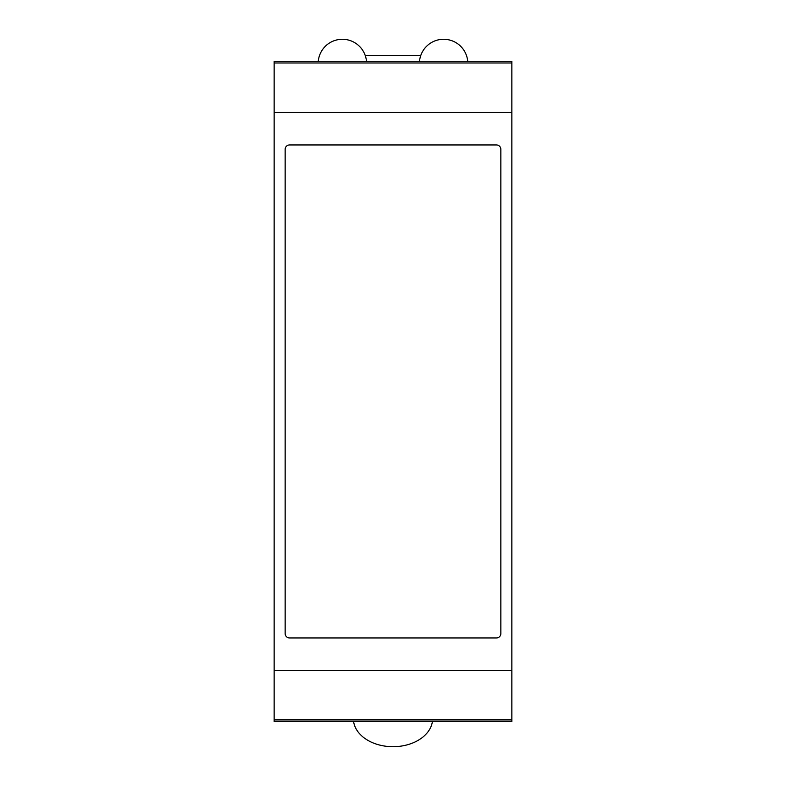 <?xml version="1.0" encoding="UTF-8"?>
<svg xmlns="http://www.w3.org/2000/svg" width="786" height="786" viewBox="0 0 786 786"><rect width="100%" height="100%" fill="white"/><g stroke="black" fill="none" stroke-linecap="round" stroke-linejoin="round"><path stroke-width="1.18" d="M511.853 112.486L274.147 112.486L274.147 61.308L511.853 61.308L511.853 721.587L274.147 721.587L274.147 670.399L511.853 670.399M289.553 144.948A4.402 4.402 0 0 0 285.151 149.35L285.151 633.545A4.402 4.402 0 0 0 289.553 637.947L496.447 637.947A4.402 4.402 0 0 0 500.849 633.545L500.849 149.35A4.402 4.402 0 0 0 496.447 144.948L289.553 144.948M274.147 112.486L274.147 670.399M432.398 721.587A39.605 28.001 180 0 1 393 746.7A39.605 28.001 180 0 1 353.602 721.587M420.815 55.374L365.185 55.374M274.147 62.988L511.853 62.988M511.853 719.907L274.147 719.907M467.729 61.308A24.209 24.209 0 0 0 419.508 61.308M366.492 61.308A24.209 24.209 0 0 0 318.271 61.308"/></g></svg>
